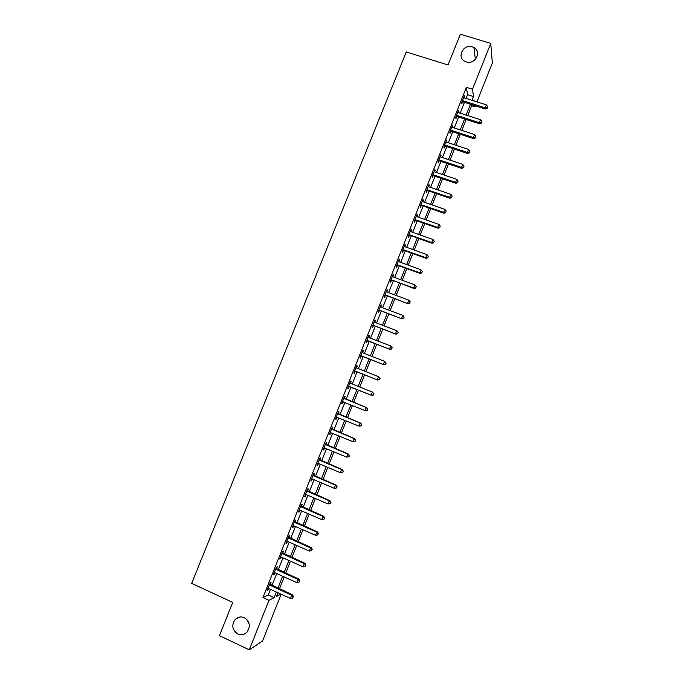 <?xml version="1.0" encoding="UTF-8"?>
<svg xmlns="http://www.w3.org/2000/svg" width="684" height="684" viewBox="0 0 684 684"><rect width="100%" height="100%" fill="white"/><g stroke="black" fill="none" stroke-linecap="round" stroke-linejoin="round"><path stroke-width="1.03" d="M244.282 617.686C249.831 621.534 250.746 626.339 247.018 632.101C244.316 634.769 241.238 635.393 237.776 633.974C232.167 630.007 231.32 625.15 235.236 619.405C237.904 616.891 240.922 616.318 244.282 617.686M472.285 46.837L473.926 47.547C482.143 51.753 475.055 65.066 466.274 61.902L465.146 61.457C456.331 57.653 463.188 43.622 472.285 46.837M249.207 624.287L246.856 619.559M281.167 594.208L262.562 641.002L249.267 649.8L219.419 635.667L232.748 602.407L191.657 583.366L406.27 51.958L448.046 64.971L460.366 34.2L490.744 43.408L492.343 63.022L476.91 101.856M475.329 105.815L474.952 106.781L474.79 105.644M471.652 105.729L474.952 106.781M466.043 98.402L467.531 94.657L466.394 87.313L262.955 597.577L268.205 594.96L270.445 589.326M271.976 585.504L276.721 573.577M278.226 569.815L282.988 557.862M284.458 554.16L289.238 542.173M290.683 538.539L295.471 526.526M296.89 522.952L301.695 510.905M303.089 507.4L307.903 495.319M309.271 491.873L314.093 479.775M315.444 476.38L320.283 464.248M321.608 460.922L326.448 448.764M327.747 445.498L332.604 433.314M333.886 430.108L338.751 417.89M340.008 414.743L344.881 402.5M346.113 399.413L350.986 387.178M352.226 384.075L357.074 371.899M358.322 368.762L363.144 356.663M364.418 353.474L369.206 341.453M370.497 338.221L375.251 326.277M376.559 322.993L381.287 311.134M382.613 307.8L387.306 296.018M388.649 292.641L393.317 280.936M394.677 277.516L399.311 265.888M400.696 262.417L405.296 250.866M406.698 247.352L411.264 235.877M412.683 232.321L417.223 220.915M418.659 217.315L423.174 205.987M424.627 202.344L429.107 191.093M430.578 187.399L435.033 176.224M436.52 172.496L440.941 161.39M442.445 157.611L446.84 146.581M448.362 142.759L452.731 131.807M454.27 127.942L458.605 117.067M460.161 113.159L464.462 102.352M463.649 97.47L464.188 97.812L464.607 96.769L464.41 95.555L461.589 102.634L461.803 103.814L462.564 101.907M462.683 101.591L463.017 100.762L462.358 100.71M457.767 112.219L458.314 112.561L458.75 111.466L458.536 110.304L455.706 117.392L455.937 118.529L456.698 116.613M456.818 116.314L457.134 115.519L456.476 115.468M451.876 127.002L452.423 127.344L452.885 126.189L452.646 125.078L449.815 132.174L450.063 133.269L450.824 131.354M450.944 131.063L451.243 130.302L450.585 130.251M445.977 141.81L446.524 142.152L446.746 139.878L443.907 147L444.173 148.043L444.942 146.119M445.053 145.846L445.335 145.119L444.677 145.068M440.06 156.645L440.607 156.995L440.829 154.712L437.991 161.852L438.273 162.843L439.043 160.92M439.145 160.655L439.419 159.97L438.76 159.911M434.135 171.522L434.682 171.872L434.904 169.581L432.057 176.728L432.365 177.678L433.134 175.745M433.228 175.497L433.494 174.847L432.827 174.788M428.193 186.416L428.74 186.775L428.962 184.475L426.115 191.64L426.44 192.546L427.209 190.605M422.242 201.352L422.789 201.703L423.02 199.403L420.156 206.585L420.498 207.44L421.276 205.499M416.274 216.315L416.821 216.674L417.411 215.195L417.052 214.366L414.188 221.556L414.555 222.36L415.325 220.419M410.297 231.303L410.845 231.671L411.452 230.132L411.075 229.354L408.203 236.561L408.596 237.314L409.365 235.364M404.312 246.334L404.86 246.693L405.484 245.103L405.09 244.376L402.218 251.592L402.619 252.302L403.398 250.353M398.31 261.382L398.858 261.75L399.507 260.108L399.088 259.424L396.207 266.657L396.634 267.324L397.413 265.366M392.3 276.473L392.838 276.84L393.514 275.139L393.078 274.506L390.188 281.757L390.632 282.372L391.419 280.406M386.272 291.589L386.811 291.965L387.512 290.204L387.058 289.623L384.16 296.89L384.63 297.446L385.408 295.488M380.236 306.74L380.774 307.116L381.492 305.303L381.022 304.765L378.115 312.049L378.603 312.562L379.389 310.587M374.182 321.916L374.721 322.301L375.465 320.428L374.969 319.941L372.062 327.243L372.566 327.704L373.353 325.729M368.12 337.135L368.659 337.511L369.428 335.587L368.907 335.151L365.991 342.462L366.521 342.872L367.308 340.897M362.041 352.38L362.58 352.764L363.375 350.781L362.836 350.388L359.912 357.715L360.459 358.083L361.246 356.099M356.518 367.983L357.304 366L356.749 365.666L353.816 373.002L354.389 373.319L355.176 371.335M350.43 383.237L351.225 381.253L350.644 380.971L347.711 388.324L348.301 388.589L349.096 386.597M344.343 398.533L345.129 396.54L344.531 396.301L341.59 403.68L342.205 403.885L343 401.893M338.229 413.854L339.025 411.853L338.409 411.674L335.459 419.061L336.092 419.215L336.887 417.223M332.116 429.201L332.911 427.201L332.27 427.072L329.32 434.477L329.97 434.579L330.765 432.579M325.986 444.591L326.781 442.582L326.114 442.505L323.156 449.927L323.831 449.978L324.618 448.003L323.959 447.909M319.838 460.007L320.634 457.998L319.95 457.972L316.991 465.402L317.684 465.411L318.453 463.487L317.795 463.384M313.682 475.457L314.478 473.448L313.776 473.465L310.801 480.92L311.519 480.869L312.272 478.997L311.613 478.894M307.509 490.941L308.313 488.923L307.586 489L304.611 496.464L305.346 496.362L306.073 494.541L305.415 494.438M301.328 506.451L302.131 504.433L301.379 504.561L298.395 512.042L299.156 511.889L299.866 510.119L299.207 510.016M295.129 522.003L295.933 519.977L295.163 520.156L292.179 527.655L292.957 527.449L293.641 525.722L292.983 525.62M288.922 537.581L289.725 535.555L288.939 535.786L285.938 543.301L286.741 543.045L287.408 541.369L286.75 541.258M282.697 553.194L283.509 551.159L282.689 551.449L279.688 558.973L280.517 558.666L281.167 557.041L280.508 556.93M276.464 568.84L277.276 566.805L276.439 567.139L273.429 574.688L274.275 574.321L274.9 572.756L274.241 572.636M270.214 584.521L271.026 582.477L270.163 582.871L267.153 590.429L268.025 590.018L268.624 588.496L267.974 588.377M249.267 649.8L268.966 600.338L274.104 597.662L276.353 592.019M262.955 597.577L268.966 600.338M466.394 87.313L472.499 89.236L490.744 43.408M472.028 100.3L473.516 96.555L472.499 89.236M277.875 588.189L282.629 576.236M284.125 572.474L288.896 560.495M290.367 556.793L295.146 544.789M296.591 541.147L301.387 529.108M302.807 525.534L307.612 513.47M309.006 509.956L313.819 497.858M315.196 494.404L320.018 482.28M321.369 478.886L326.208 466.736M327.533 463.401L332.381 451.226M333.681 447.952L338.537 435.751M339.82 432.536L344.685 420.301M345.942 417.146L350.815 404.885M352.046 401.799L356.928 389.538M358.159 386.434L363.016 374.242M364.264 371.087L369.086 358.972M370.36 355.783L375.148 343.744M376.439 340.504L381.202 328.542M382.51 325.251L387.238 313.375M388.563 310.04L393.257 298.233M394.608 294.855L399.276 283.125M400.636 279.705L405.27 268.051M406.655 264.58L411.255 253.003M412.657 249.489L417.231 237.998M418.651 234.432L423.191 223.01M424.627 219.41L429.142 208.064M430.595 204.413L435.084 193.144M436.554 189.442L441.009 178.25M442.497 174.514L446.917 163.391M448.422 159.611L452.825 148.565M454.347 144.734L458.707 133.765M460.246 129.892L464.59 118.999M466.146 115.083L470.455 104.259M277.918 592.729L276.43 596.457L280.944 594.105M474.14 100.975L473.986 99.873L473.61 100.805M472.037 104.763L467.728 115.596M466.172 119.512L461.828 130.413M460.289 134.286L455.929 145.256M454.407 149.086L450.004 160.133M448.499 163.921L444.078 175.044M442.591 178.789L438.136 189.99M436.666 193.683L432.177 204.961M430.723 208.611L426.209 219.957M424.773 223.565L420.224 234.988M418.813 238.554L414.239 250.053M412.837 253.576L408.228 265.153M406.852 268.624L402.209 280.278M400.85 283.706L396.181 295.437M394.839 298.822L390.137 310.63M388.811 313.965L384.083 325.849M382.775 329.141L378.013 341.102M376.722 344.351L371.934 356.39M370.66 359.587L365.837 371.703M364.589 374.858L359.733 387.058M358.502 390.162L353.619 402.423M352.388 405.518L347.506 417.787M346.258 420.942L341.384 433.177M340.11 436.392L335.245 448.601M333.946 451.876L329.098 464.06M327.773 467.394L322.942 479.552M321.591 482.947L316.76 495.071M315.384 498.533L310.579 510.632M309.177 514.146L304.371 526.218M302.952 529.801L298.156 541.839M296.711 545.481L291.931 557.494M290.461 561.196L285.69 573.175M284.193 576.945L279.44 588.898M467.531 94.657L473.516 96.555M268.205 594.96L274.104 597.662M464.009 96.572L464.607 96.769M458.143 111.27L458.75 111.466M452.278 125.993L452.885 126.189M446.396 140.75L447.003 140.947M440.505 155.533L441.103 155.738M434.596 170.35L435.204 170.555M428.68 185.202L429.278 185.407M422.746 200.079L423.353 200.284M416.804 214.981L417.411 215.195M410.853 229.918L411.452 230.132M404.885 244.889L405.484 245.103M398.909 259.894L399.507 260.108M392.915 274.925L393.514 275.139M386.913 289.982L387.512 290.204M380.894 305.081L381.492 305.303M374.866 320.197L375.465 320.428M368.821 335.357L369.428 335.587M362.768 350.541L363.375 350.781M356.706 365.76L357.304 366M350.627 381.014L351.225 381.253M341.607 403.646L342.205 403.885M335.493 418.976L336.092 419.215M329.372 434.34L329.97 434.579M323.233 449.73L323.831 449.978M317.085 465.154L317.684 465.411M310.921 480.613L311.519 480.869M304.748 496.105L305.346 496.362M298.566 511.632L299.156 511.889M292.359 527.184L292.957 527.449M286.151 542.78L286.741 543.045M279.918 558.4L280.517 558.666M273.677 574.056L274.275 574.321M267.427 589.745L268.025 590.018M463.222 101.95L485.315 109.004L485.187 107.824L463.017 100.762L463.222 101.95L461.862 101.95M487.17 107.798L487.641 106.61L487.17 107.798L485.187 107.824L486.358 104.866L464.197 97.812M485.315 109.004L487.222 108.269M487.641 106.61L486.358 104.866M457.357 116.665L479.45 123.795L479.296 122.667L457.134 115.519L457.357 116.665L455.997 116.656M481.288 122.633L481.758 121.444L481.288 122.633L479.296 122.667L480.476 119.7L458.314 112.561M479.45 123.795L481.339 123.086M481.758 121.444L480.476 119.7M451.483 131.405L473.567 138.621L473.396 137.544L451.243 130.302L451.483 131.405L450.123 131.388M475.389 137.493L475.859 136.304L475.389 137.493L473.396 137.544L474.576 134.56L452.423 127.344M473.567 138.621L475.457 137.929M475.859 136.304L474.576 134.56M445.6 146.171L467.668 153.481L467.48 152.447L445.335 145.119L445.6 146.171L444.241 146.154M469.481 152.387L469.951 151.19L469.481 152.387L467.48 152.447L468.66 149.463L446.524 142.152M467.668 153.481L469.557 152.797M469.951 151.19L468.66 149.463M439.701 160.971L461.76 168.367L461.555 167.375L439.419 159.97L439.701 160.971L438.341 160.954M463.564 167.306L464.034 166.118L463.564 167.306L461.555 167.375L462.743 164.391L440.607 156.995M461.76 168.367L463.641 167.708M464.034 166.118L462.743 164.391M433.793 175.805L433.494 174.847L455.612 182.346L455.843 183.278L433.323 175.737L433.023 174.779L433.305 175.737L432.433 175.779M457.63 182.269L458.1 181.072L457.63 182.269L455.612 182.346L456.801 179.345L434.682 171.872M455.843 183.278L457.716 182.637M458.1 181.072L456.801 179.345M427.551 189.759L427.868 190.665L449.91 198.232L449.662 197.343L426.884 189.699M451.679 197.248L452.158 196.052L451.679 197.248L449.662 197.343L450.859 194.341L428.74 186.775M427.868 190.665L426.508 190.639M449.91 198.232L451.782 197.608M452.158 196.052L450.859 194.341M421.592 204.696L421.934 205.559L443.967 213.211L443.702 212.365L420.934 204.636M445.729 212.271L446.207 211.065L445.729 212.271L443.702 212.365L444.891 209.355L422.789 201.703M421.934 205.559L420.574 205.525M443.967 213.211L445.831 212.604M446.207 211.065L444.891 209.355M415.624 219.667L415.992 220.479L438.016 228.217L437.726 227.43L414.966 219.607M439.761 227.319L440.231 226.113L439.761 227.319L437.726 227.43L438.923 224.412L416.821 216.674M415.992 220.479L414.632 220.445M438.016 228.217L439.872 227.635M440.231 226.113L438.923 224.412M409.648 234.672L410.032 235.433L432.049 243.256L431.741 242.512L408.989 234.603M433.776 242.392L434.254 241.187L433.776 242.392L431.741 242.512L432.938 239.494L410.845 231.671M410.032 235.433L408.673 235.399M432.049 243.256L433.895 242.692M434.254 241.187L432.938 239.494M403.654 249.703L404.056 250.421L426.064 258.33L425.739 257.637L402.996 249.634M427.782 257.509L428.261 256.295L427.782 257.509L425.739 257.637L426.936 254.61L404.86 246.693M404.056 250.421L402.696 250.378M426.064 258.33L427.91 257.782M428.261 256.295L426.936 254.61M397.652 264.768L398.071 265.435L420.07 273.438L419.728 272.788L396.994 264.699M421.772 272.651L422.259 271.437L421.772 272.651L419.728 272.788L420.925 269.752L398.858 261.75M398.071 265.435L396.711 265.383M420.07 273.438L421.908 272.907M422.259 271.437L420.925 269.752M391.633 279.867L414.068 288.571L413.7 287.973L390.974 279.79M415.752 287.827L416.24 286.605L415.752 287.827L413.7 287.973L414.906 284.937L392.838 276.84M392.077 280.483L390.718 280.431M414.068 288.571L415.898 288.058M416.24 286.605L414.906 284.937M385.605 294.992L408.049 303.73L384.947 294.915M409.725 303.029L410.203 301.815L409.725 303.029L407.664 303.192L408.87 300.148L386.811 291.965M386.067 295.556L384.707 295.505M408.049 303.73L409.878 303.251M410.203 301.815L408.87 300.148M379.569 310.151L402.021 318.932L378.902 310.074M403.68 318.265L404.159 317.043L403.68 318.265L401.611 318.436L402.825 315.384L380.774 307.116M380.048 310.664L378.688 310.604M402.021 318.932L403.842 318.462M404.159 317.043L402.825 315.384M373.515 325.336L395.976 334.16L372.848 325.259M397.618 333.536L395.549 333.715L396.763 330.663L398.276 332.492L397.618 333.536L398.276 332.492M374.721 322.301L396.763 330.663L398.105 332.313M374.011 325.806L372.66 325.746M395.976 334.16L397.789 333.715M367.445 340.564L389.923 349.421L366.786 340.478M391.556 348.84L389.47 349.028L390.684 345.967L392.214 347.771L391.556 348.84L392.214 347.771M368.659 337.511L390.684 345.967L392.035 347.609M367.966 340.983L366.615 340.914M389.923 349.421L391.727 348.994M361.366 355.817L383.852 364.717L360.707 355.731M385.468 364.17L383.382 364.375L384.596 361.306L386.144 363.084L385.468 364.17L386.144 363.084M362.58 352.764L384.596 361.306L385.956 362.939M361.913 356.184L360.553 356.108M362.084 352.277L362.588 352.764M383.852 364.717L385.656 364.307M355.278 371.096L377.773 380.039L354.611 371.01M379.372 379.534L377.277 379.748L378.5 376.67L380.056 378.423L379.372 379.534L380.056 378.423M355.954 367.65L378.5 376.67L379.859 378.303M355.842 371.421L354.483 371.344M356.013 367.505L356.629 368.095L356.082 367.778M377.773 380.039L379.569 379.654M349.173 386.417L371.677 395.403L348.507 386.332M373.267 394.933L371.164 395.155L372.387 392.077L373.96 393.796L373.267 394.933L373.96 393.796M349.849 382.963L372.387 392.077L373.755 393.702M349.755 386.682L348.395 386.605M349.934 382.758L350.678 383.467M371.677 395.403L373.473 395.027M367.359 410.443L367.633 409.126L367.359 410.443L365.572 410.793L342.393 401.679M367.146 410.366L365.042 410.597L366.265 407.51L366.795 407.707L343.838 398.045M343.736 398.302L366.265 407.51L367.633 409.126M343.419 401.91L342.299 401.901M367.847 409.203L366.795 407.707M361.229 425.884L361.725 424.644L361.229 425.884L358.895 426.072L336.263 417.052M361.015 425.824L358.895 426.072L360.126 422.977L360.682 423.122L337.734 413.358M337.605 413.675L360.126 422.977L361.503 424.593M336.434 417.052L337.067 417.223L336.195 417.223M361.725 424.644L360.682 423.122M355.09 441.36L355.586 440.12L355.09 441.36L352.747 441.582L330.115 432.468M354.868 441.325L352.747 441.582L353.979 438.478L354.551 438.572L331.612 428.714M331.466 429.082L353.979 438.478L355.355 440.086M330.825 432.579L330.073 432.587M355.586 440.12L354.551 438.572M348.943 456.861L349.438 455.621L348.943 456.861L346.583 457.117L324.618 448.003M348.703 456.852L346.583 457.117L347.814 454.005L348.404 454.056L325.481 444.096M325.319 444.514L347.814 454.005L349.199 455.604M324.532 447.977L323.934 447.977M349.438 455.621L348.404 454.056M342.778 472.405L343.274 471.156L342.778 472.405L340.401 472.695L318.453 463.487M342.53 472.413L340.401 472.695L341.632 469.575L342.257 469.566L319.342 459.511M319.146 459.981L341.632 469.575L343.026 471.165M343.274 471.156L342.257 469.566M336.605 487.974L337.092 486.734L336.605 487.974L334.211 488.299L312.272 478.997M336.348 488.008L334.211 488.299L335.451 485.17L336.083 485.11L313.178 474.952M312.973 475.483L335.451 485.17L336.844 486.76M337.092 486.734L336.083 485.11M306.774 491.018L329.243 500.808L328.004 503.937L306.073 494.541M307.013 490.437L329.902 500.688L329.243 500.808L330.646 502.381L330.15 503.629L330.646 502.381M330.902 502.33L329.902 500.688M328.004 503.937L330.15 503.629M300.575 506.587L323.028 516.471L321.779 519.609L299.866 510.119M300.832 505.946L323.712 516.3L323.028 516.471L324.43 518.036L323.934 519.293L324.43 518.036M324.703 517.968L323.712 516.3M321.779 519.609L323.934 519.293M294.351 522.191L316.803 532.169L315.555 535.307L293.65 525.731M294.633 521.49L317.504 531.947L316.803 532.169L318.205 533.725L317.709 534.982L318.205 533.725M318.488 533.64L317.504 531.947M315.555 535.307L317.709 534.982M288.126 537.821L310.553 547.893L309.305 551.048L287.408 541.369M288.426 537.068L311.28 547.627L310.553 547.893L311.972 549.449L311.468 550.714L311.972 549.449M312.263 549.337L311.28 547.627M309.305 551.048L311.468 550.714M281.876 553.484L304.303 563.659L303.046 566.814L281.167 557.041M282.201 552.681L305.047 563.334L304.303 563.659L305.722 565.206L305.218 566.472L305.722 565.206M306.022 565.078L305.047 563.334M303.046 566.814L305.218 566.472M275.618 569.182L298.036 579.459L296.779 582.623L274.9 572.756M275.968 568.318L298.797 579.083L298.036 579.459L299.455 580.998L298.959 582.264L299.455 580.998M299.763 580.844L298.797 579.083M296.779 582.623L298.959 582.264M269.351 584.914L291.752 595.294L290.495 598.457L268.632 588.496M269.718 583.999L292.538 594.858L291.752 595.294L293.179 596.824L292.675 598.09L293.179 596.824M293.496 596.645L292.538 594.858M290.495 598.457L292.675 598.09M462.529 100.702L462.735 101.89M456.656 115.459L456.878 116.605M450.756 130.242L451.004 131.337M444.856 145.059L445.113 146.111M438.931 159.902L439.222 160.911M427.064 189.69L427.389 190.597M421.113 204.627L421.447 205.491M415.145 219.598L415.504 220.41M409.16 234.595L409.545 235.364M403.175 249.626L403.577 250.344M397.165 264.691L397.592 265.358M391.154 279.782L391.59 280.406M385.126 294.907L385.588 295.479M379.081 310.066L379.569 310.587M373.028 325.259L373.532 325.721M366.957 340.478L367.488 340.897M360.878 355.731L361.426 356.099M354.791 371.01L355.355 371.327M349.977 383.083L350.559 383.365M348.686 386.323L349.276 386.597M343.864 398.421L344.462 398.652M344.274 398.695L344.881 398.917M342.564 401.67L343.171 401.893M337.734 413.794L338.358 413.974M338.152 414.068L338.768 414.248M331.595 429.201L332.244 429.33M332.005 429.475L332.655 429.603M330.295 432.468L330.74 432.544M325.439 444.643L326.106 444.711M325.858 444.916L326.516 444.993M319.274 460.11L319.967 460.135M319.684 460.383L320.377 460.409M313.092 475.611L313.802 475.585M313.511 475.893L314.212 475.859M306.902 491.146L307.638 491.069M307.313 491.428L308.048 491.351M300.695 506.716L301.447 506.587M301.114 506.998L301.858 506.87M294.479 522.319L295.257 522.131M294.889 522.602L295.668 522.414M288.246 537.949L289.041 537.709M288.657 538.24L289.452 538M282.005 553.621L282.825 553.33M282.415 553.903L283.227 553.612M275.746 569.319L276.584 568.977M276.156 569.61L276.994 569.268M269.479 585.051L270.334 584.658M269.889 585.342L270.744 584.948M473.926 47.547L475.38 59.405M235.236 619.405L239.751 617.036M463.008 100.753L463.205 101.95M457.032 115.485L457.254 116.631M451.047 130.259L451.286 131.354M445.045 145.059L445.31 146.111M439.034 159.902L439.316 160.911"/></g></svg>
